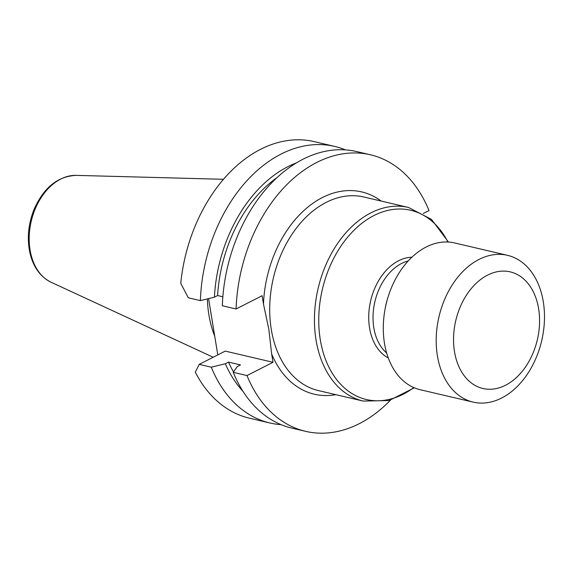 <?xml version="1.0" encoding="UTF-8"?>
<svg xmlns="http://www.w3.org/2000/svg" width="573" height="573" viewBox="0 0 573 573"><rect width="100%" height="100%" fill="white"/><g stroke="black" fill="none" stroke-linecap="round" stroke-linejoin="round"><path stroke-width="0.86" d="M335.885 394.668A103.892 72.692 -76.8 0 1 271.645 353.928L268.83 329.296L263.48 304.07A103.892 72.692 -76.8 0 1 305.531 209.088A103.892 72.692 -76.8 0 1 381.217 201.073M387.255 299.758A50.324 35.211 103.2 0 0 385.113 308.926M334.675 146.409L314.219 141.624A142.025 99.373 103.2 0 0 180.753 283.377L188.324 297.795L200.378 300.617A142.025 99.373 -76.8 0 1 334.675 146.409A142.025 99.373 -76.8 0 1 345.44 149.875M222.847 296.771L217.604 295.539L214.417 297.172L200.378 300.617M214.417 297.172A129.613 90.684 -76.8 0 1 296.37 162.897M217.604 295.539A125.251 87.633 -76.8 0 1 276.874 177.73M370.387 154.774L356.628 151.551A142.025 99.373 103.2 0 0 222.331 305.76L236.09 308.983A142.025 99.373 -76.8 0 1 370.387 154.774A142.025 99.373 -76.8 0 1 429.027 210.563L423.318 213.471M233.232 372.335A142.025 99.373 103.2 0 0 291.865 428.124L305.631 431.347A142.025 99.373 -76.8 0 1 246.992 375.559L233.232 372.335L237.294 366.555L240.488 364.922L228.505 362.115A125.251 87.633 -76.8 0 0 233.519 371.927M242.909 391.201A129.613 90.684 -76.8 0 1 225.318 363.748L228.505 362.115M281.099 424.657A142.025 99.373 -76.8 0 1 269.912 422.981A142.025 99.373 -76.8 0 1 211.279 367.193L225.318 363.748M390.471 400.183A142.025 99.373 -76.8 0 1 305.631 431.347M211.279 367.193L199.225 364.371L195.293 372.156A142.025 99.373 103.2 0 0 249.463 418.197L269.912 422.981M236.09 308.983L262.112 295.711L263.48 304.07M271.645 353.928L273.013 362.286L246.992 375.559M273.013 362.286L225.246 351.099L199.225 364.371M217.79 354.902L208.572 298.612M507.52 255.336L454.618 242.952A75.371 52.737 103.2 0 0 426.09 247.049A75.371 52.737 103.2 0 0 383.373 324.11A75.371 52.737 103.2 0 0 420.245 389.733L473.148 402.117A75.371 52.737 103.2 0 0 541.686 340.749A75.371 52.737 103.2 0 0 507.52 255.336A75.371 52.737 103.2 0 0 478.985 259.44A75.371 52.737 103.2 0 0 436.275 336.494A75.371 52.737 103.2 0 0 473.148 402.117M487.544 275.14A59.879 41.893 103.2 0 0 464.639 376.289A59.879 41.893 103.2 0 0 537.488 339.13A59.879 41.893 103.2 0 0 487.544 275.14M207.369 298.905A99.416 69.562 103.2 0 0 214.732 336.208M210.814 312.285A98.076 68.617 103.2 0 0 211.58 316.962M408.528 207.462L363.791 196.99A99.416 69.562 103.2 0 0 293.519 232.051A99.416 69.562 103.2 0 0 271.287 329.411A99.416 69.562 103.2 0 0 318.452 390.593L363.189 401.064A99.416 69.562 -76.8 0 1 316.024 339.889A99.416 69.562 -76.8 0 1 338.256 242.529A99.416 69.562 -76.8 0 1 408.528 207.462L431.519 219.423L448.444 242.05M408.234 260.93A50.324 35.211 103.2 0 0 374.885 301.699A50.324 35.211 103.2 0 0 386.668 353.025M388.286 357.946A52.558 36.772 -76.8 0 1 369.556 327.928A52.558 36.772 -76.8 0 1 411.865 257.241M447.9 242.014A97.181 67.994 103.2 0 0 362.473 222.825A97.181 67.994 103.2 0 0 320.293 339.717A97.181 67.994 103.2 0 0 413.813 387.584M30.061 249.943A55.452 38.799 103.2 0 0 51.097 282.245C40.311 276.845 33.241 267.025 29.903 252.779C26.917 238.583 28.242 224.265 33.886 209.825C43.519 187.765 57.601 176.283 76.123 175.374A55.452 38.799 103.2 0 0 30.061 249.943M414.315 387.799L389.103 400.556L363.189 401.064M51.097 282.245L213.192 357.251M76.123 175.374L223.449 179.299"/></g></svg>
